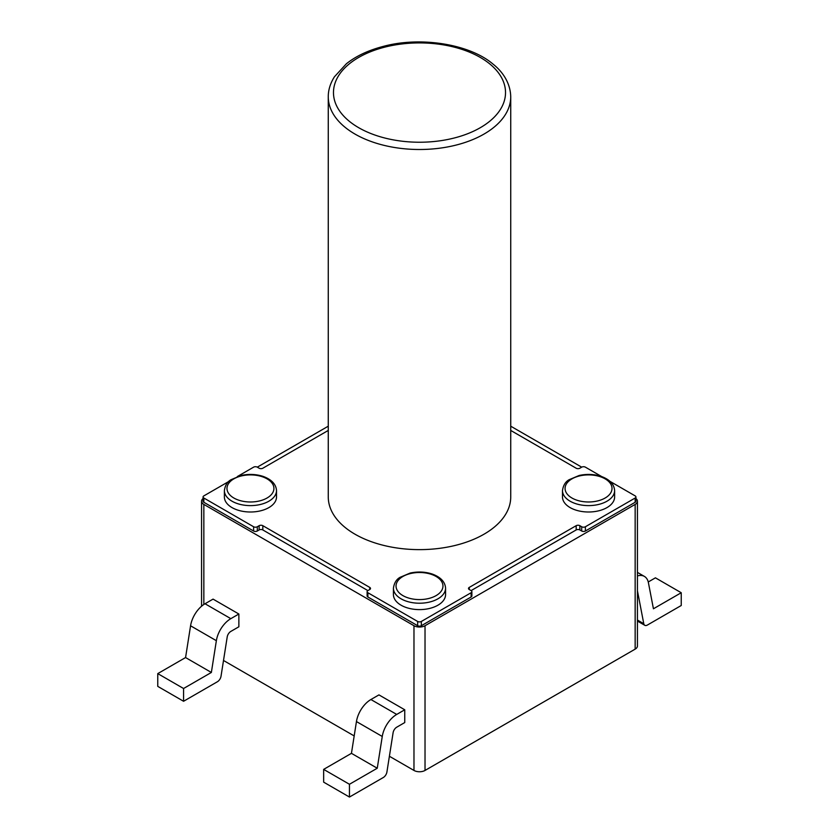<?xml version="1.0" encoding="UTF-8"?>
<svg xmlns="http://www.w3.org/2000/svg" width="839" height="839" viewBox="0 0 839 839"><rect width="100%" height="100%" fill="white"/><g stroke="black" fill="none" stroke-linecap="round" stroke-linejoin="round"><path stroke-width="1.26" d="M570.121 507.595A26.072 15.05 0 0 0 598.522 510.857A26.072 15.05 0 0 0 614.62 496.95L614.62 490.574A26.072 15.05 180 0 1 598.522 504.47A26.072 15.05 180 0 1 570.121 501.208A26.072 15.05 180 0 1 562.487 490.574L562.487 496.95A26.072 15.05 0 0 0 570.121 507.595M232.015 507.595A26.072 15.05 0 0 0 260.426 510.857A26.072 15.05 0 0 0 276.513 496.95L276.513 490.574A26.072 15.05 180 0 1 260.426 504.47A26.072 15.05 180 0 1 232.015 501.208A26.072 15.05 180 0 1 224.38 490.574L224.38 496.95A26.072 15.05 0 0 0 232.015 507.595M228.743 481.513L203.846 495.891A2.611 1.5 0 0 0 203.08 496.95A2.611 1.5 0 0 0 203.846 498.02L253.609 526.756A2.611 1.5 0 0 0 257.3 526.756L259.146 525.686A2.611 1.5 180 0 1 262.827 525.686L369.737 587.405A2.611 1.5 180 0 1 370.502 588.475A2.611 1.5 180 0 1 369.737 589.534L367.891 590.604A2.611 1.5 0 0 0 367.125 591.663A2.611 1.5 0 0 0 367.891 592.733L417.654 621.458A2.611 1.5 0 0 0 421.346 621.458L471.109 592.733A2.611 1.5 0 0 0 471.875 591.663A2.611 1.5 0 0 0 471.109 590.604L469.263 589.534A2.611 1.5 180 0 1 468.498 588.475A2.611 1.5 180 0 1 469.263 587.405L576.173 525.686A2.611 1.5 180 0 1 579.854 525.686L581.7 526.756A2.611 1.5 0 0 0 585.391 526.756L635.154 498.02A2.611 1.5 0 0 0 635.92 496.95A2.611 1.5 0 0 0 635.154 495.891L610.257 481.513M601.678 476.562L585.391 467.155A2.611 1.5 0 0 0 581.7 467.155L579.854 468.225A2.611 1.5 180 0 1 576.173 468.225L510.731 430.438M328.269 430.438L262.827 468.225A2.611 1.5 180 0 1 259.146 468.225L257.3 467.155A2.611 1.5 0 0 0 253.609 467.155L237.322 476.562M354.991 534.202A91.231 52.668 0 0 0 454.413 545.623A91.231 52.668 0 0 0 510.731 496.95L510.731 96.831A91.231 52.668 180 0 1 454.413 145.493A91.231 52.668 180 0 1 354.991 134.072A91.231 52.668 180 0 1 328.269 96.831L328.269 496.95A91.231 52.668 0 0 0 354.991 534.202M401.063 605.202A26.072 15.05 0 0 0 429.474 608.464A26.072 15.05 0 0 0 445.572 594.557L445.572 588.17A26.072 15.05 180 0 1 429.474 602.077A26.072 15.05 180 0 1 401.063 598.815A26.072 15.05 180 0 1 393.428 588.17L393.428 594.557A26.072 15.05 0 0 0 401.063 605.202M328.269 426.191L257.3 467.155M203.08 498.534A7.824 4.51 0 0 0 201.559 501.208A7.824 4.51 0 0 0 203.846 504.407L413.973 625.716A7.824 4.51 0 0 0 425.027 625.716L635.154 504.407A7.824 4.51 0 0 0 637.441 501.208A7.824 4.51 0 0 0 635.92 498.534M581.7 467.155L510.731 426.191M203.08 496.95L203.08 501.208A2.611 1.5 0 0 0 203.846 502.278L253.609 531.014A2.611 1.5 0 0 0 257.3 531.014L259.146 529.944A2.611 1.5 180 0 1 262.827 529.944L367.891 590.604M471.109 590.604L576.173 529.944A2.611 1.5 180 0 1 579.854 529.944L581.7 531.014A2.611 1.5 0 0 0 585.391 531.014L635.154 502.278A2.611 1.5 0 0 0 635.92 501.208L635.92 496.95M367.125 591.663L367.125 595.921A2.611 1.5 0 0 0 367.891 596.99L417.654 625.716A2.611 1.5 0 0 0 421.346 625.716L471.109 596.99A2.611 1.5 0 0 0 471.875 595.921L471.875 591.663M377.256 768.23L351.447 753.338L356.449 721.561A20.849 12.04 120 0 1 370.911 699.527L378.945 694.891L404.755 709.784L396.721 714.429A20.849 12.04 120 0 0 382.259 736.464L377.256 768.23L349.454 784.276L349.454 797.05L383.297 777.512A5.212 3.01 120 0 0 386.915 772.006L393.103 732.709A5.212 3.01 -60 0 1 396.721 727.203L404.755 722.557L404.755 709.784M238.863 614.012L213.064 599.119L205.02 603.755A20.849 12.04 120 0 0 190.568 625.789L185.566 657.556L157.763 673.612L157.763 686.375L183.573 701.278L217.416 681.74A5.212 3.01 120 0 0 221.024 676.224L227.212 636.937A5.212 3.01 -60 0 1 230.83 631.421L238.863 626.785L238.863 614.012L230.83 618.658A20.849 12.04 120 0 0 216.368 640.692L211.365 672.459L185.566 657.556M223.51 660.482L354.194 735.929M389.39 756.254L413.973 770.443L413.973 625.716M425.027 625.716L425.027 770.443L635.154 649.134L635.154 504.407M637.441 501.208L637.441 645.936A7.824 4.51 180 0 1 635.154 649.134M425.027 770.443A7.824 4.51 180 0 1 413.973 770.443M211.365 672.459L183.573 688.504L157.763 673.612M183.573 688.504L183.573 701.278M351.447 753.338L323.655 769.384L323.655 782.147L349.454 797.05M323.655 769.384L349.454 784.276M637.441 575.921A20.849 12.04 -60 0 1 644.404 576.414A20.849 12.04 -60 0 1 648.432 582.79L653.434 608.778L681.237 592.733L681.237 605.506L647.393 625.045A5.212 3.01 -60 0 1 644.782 625.296A5.212 3.01 -60 0 1 643.775 623.702L637.588 591.558A5.212 3.01 120 0 0 637.441 591.034M648.253 581.972L655.427 577.83L681.237 592.733M203.846 504.407L203.846 604.489M369.737 587.405L369.737 589.534M367.891 592.733L367.891 596.99M417.654 621.458L417.654 625.716M421.346 621.458L421.346 625.716M471.109 592.733L471.109 596.99M469.263 587.405L469.263 589.534M576.173 525.686L576.173 529.944M579.854 525.686L579.854 529.944M581.7 526.756L581.7 531.014M585.391 526.756L585.391 531.014M635.154 498.02L635.154 502.278M203.846 498.02L203.846 502.278M253.609 526.756L253.609 531.014M257.3 526.756L257.3 531.014M259.146 525.686L259.146 529.944M262.827 525.686L262.827 529.944M358.673 127.685A86.018 49.658 0 0 0 502.592 105.42A86.018 49.658 0 0 0 397.235 44.603A86.018 49.658 0 0 0 358.673 127.685M233.861 498.02A23.461 13.539 0 0 0 273.115 491.948A23.461 13.539 0 0 0 244.38 475.356A23.461 13.539 0 0 0 233.861 498.02M571.957 498.02A23.461 13.539 0 0 0 611.212 491.948A23.461 13.539 0 0 0 582.476 475.356A23.461 13.539 0 0 0 571.957 498.02M402.909 595.617A23.461 13.539 0 0 0 442.163 589.544A23.461 13.539 0 0 0 413.428 572.964A23.461 13.539 0 0 0 402.909 595.617M230.83 618.658L205.02 603.755M216.368 640.692L190.568 625.789M356.449 721.561L382.259 736.464M370.911 699.527L396.721 714.429M637.441 620.052L643.775 623.702M328.269 96.831C328.227 90.088 330.272 83.418 334.404 76.831L346.36 63.795C355.956 56.098 368.363 50.267 383.591 46.313C421.43 36.119 470.165 44.425 493.028 64.11C502.121 71.242 510.458 82.568 510.731 96.831M562.487 490.574C563.231 485.393 565.423 481.775 569.062 479.74L579.193 475.472C586.828 473.815 594.18 474.129 601.259 476.416C609.691 479.52 614.148 484.239 614.62 490.574M393.428 588.17C394.183 582.99 396.375 579.382 400.014 577.347L410.145 573.068C417.78 571.411 425.132 571.737 432.211 574.023C440.643 577.117 445.1 581.836 445.572 588.17M224.38 490.574C225.125 485.393 227.327 481.775 230.966 479.74L241.097 475.472C248.732 473.815 256.084 474.129 263.163 476.416C271.595 479.52 276.052 484.239 276.513 490.574M637.441 572.397L644.404 576.414M637.441 621.059L644.782 625.296M201.559 501.208L201.559 606.24"/></g></svg>
